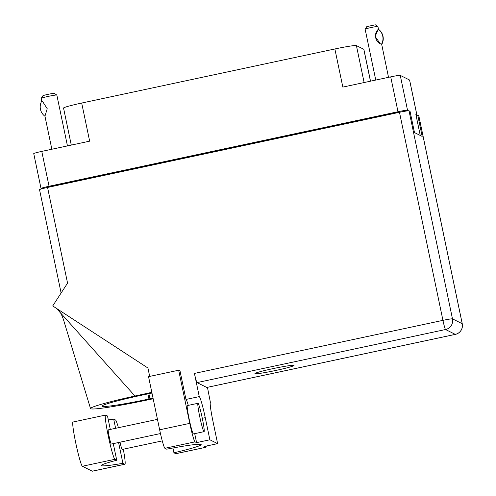 <?xml version="1.0" encoding="UTF-8"?>
<svg xmlns="http://www.w3.org/2000/svg" width="496" height="496" viewBox="0 0 496 496"><rect width="100%" height="100%" fill="white"/><g stroke="black" fill="none" stroke-linecap="round" stroke-linejoin="round"><path stroke-width="0.74" d="M416.063 115.326A8.99 0.533 168.2 0 0 416.894 114.917A8.99 0.533 168.2 0 0 416.857 114.886L415.865 114.39L420.267 135.464M71.281 145.086L63.55 108.06A20.305 1.203 -11.8 0 1 81.691 103.044L334.868 48.968L342.835 87.091L390.712 76.868A8.99 0.533 -11.8 0 1 400.253 75.38L409.578 80.017A8.99 0.533 -11.8 0 1 409.609 80.054L416.894 114.917M408.537 110.775L407.532 110.242A8.99 0.533 168.2 0 0 397.997 111.73L49.061 186.254A8.99 0.533 168.2 0 0 41.025 188.474A8.99 0.533 168.2 0 0 41.056 188.511L41.745 188.852M41.025 188.474L33.74 153.611A8.99 0.533 -11.8 0 1 41.776 151.392L89.652 141.168L81.691 103.044M334.868 48.968A20.305 1.203 -11.8 0 1 356.407 45.607L363.797 49.284A20.305 1.203 -11.8 0 1 363.872 49.358L370.518 81.183M390.079 114.309L389.986 113.882L58.305 184.723L58.398 185.144M48.906 187.172A10.881 0.645 -11.8 0 1 58.305 184.723M389.986 113.882A10.881 0.645 -11.8 0 1 400.675 112.053M108.333 419.982A44.094 2.616 168.2 0 0 113.683 419.089L115.537 420.019A22.624 1.693 -102.1 0 1 118.408 427.707M199.776 416.863A14.502 1.085 77.9 0 0 204.048 431.663A14.502 1.085 77.9 0 0 202.256 418.097A14.502 1.085 77.9 0 0 197.991 403.291A14.502 1.085 77.9 0 0 199.776 416.863M197.991 403.291L187.383 405.561A14.502 1.085 77.9 0 0 189.168 419.126A14.502 1.085 77.9 0 0 193.44 433.926L204.048 431.663M276.173 370.376A19.945 1.184 168.2 0 0 293.985 365.447A19.945 1.184 168.2 0 0 272.763 368.677A19.945 1.184 168.2 0 0 254.944 373.606A19.945 1.184 168.2 0 0 276.173 370.376M162.26 440.888L122.152 449.457A7.254 0.546 -102.1 0 1 120.044 442.184M160.468 433.554L111.302 444.056A7.254 0.546 -102.1 0 1 109.17 436.654A7.254 0.546 -102.1 0 1 108.271 429.871L157.468 419.362M113.683 419.089L115.605 428.302M118.575 442.5L122.921 463.307L124.775 464.231L92.244 471.181L82.348 466.259A22.624 1.693 -102.1 0 1 75.938 443.846A22.624 1.693 -102.1 0 1 73.005 422.022L105.536 415.071A22.624 1.693 -102.1 0 1 105.648 415.09L107.502 416.014L110.304 429.437M123.306 449.209A22.624 1.693 -102.1 0 1 124.887 464.25A22.624 1.693 -102.1 0 1 124.775 464.231M188.282 405.368A20.671 1.55 -102.1 0 0 185.975 399.441L180.005 370.884L178.672 370.221L189.776 423.367A18.129 1.358 77.9 0 0 195.027 441.855L164.901 448.285A18.129 1.358 -102.1 0 1 159.65 429.803L189.776 423.367M194.705 433.659L196.577 442.624L195.027 441.855M205.877 447.256A18.129 1.358 77.9 0 0 205.964 447.268L175.838 453.704A18.129 1.358 -102.1 0 1 175.751 453.685L205.877 447.256L204.327 446.481L217.62 443.641L209.876 439.785L205.257 417.675A20.671 1.55 77.9 0 0 199.268 396.602L194.426 373.426L442.94 320.354L399.478 112.301L47.566 187.457L67.555 283.123L52.712 305.939L147.938 368.02L149.693 376.408M205.964 447.268A18.129 1.358 77.9 0 0 206.187 446.084M175.751 453.685L173.935 452.786L172.937 448.006M173.935 452.786A44.094 2.616 168.2 0 0 201.178 444.596A44.094 2.616 168.2 0 0 166.712 449.19L164.901 448.285M178.672 370.221L148.546 376.65L159.65 429.803M399.478 112.301A8.99 0.533 -11.8 0 1 409.014 110.813L452.482 318.866L462.229 323.714L418.76 115.661L417.731 115.153L416.101 115.5M417.731 115.153L422.177 136.412L414.489 132.581L410.043 111.327L409.014 110.813M61.12 293.012L39.537 189.683A8.99 0.533 -11.8 0 1 47.566 187.457M418.76 115.661A8.99 0.533 -11.8 0 1 418.798 115.698L462.26 323.752A8.99 0.533 -11.8 0 0 462.229 323.714A8.99 8.953 116.5 0 1 455.291 334.372L445.544 329.524L197.03 382.596A8.99 0.676 -102.1 0 1 194.426 373.426M206.857 387.432A8.99 0.676 -102.1 0 1 206.82 387.457A8.99 0.676 -102.1 0 1 206.776 387.45L197.03 382.596M210.372 402.256L207.44 387.326M185.975 399.441L199.268 396.602M196.577 442.624L209.876 439.785M210.552 402.219A20.671 1.55 77.9 0 0 210.453 402.2A20.671 1.55 77.9 0 0 213.007 421.532L217.62 443.641M153.035 398.133A44.094 2.616 -11.8 0 1 149.947 398.803L148.949 399.013A44.094 2.616 -11.8 0 1 102.021 406.156A44.094 2.616 -11.8 0 1 141.41 395.262L142.408 395.052A44.094 2.616 -11.8 0 1 151.974 393.074M151.826 392.336L134.968 396.019A54.393 3.224 168.2 0 0 90.532 408.58A54.393 3.224 168.2 0 0 144.243 400.638L153.171 398.772M56.563 308.45L134.968 396.019M113.274 443.635L116.74 460.232L114.886 459.308A22.624 1.693 -102.1 0 1 108.469 436.895A22.624 1.693 -102.1 0 1 105.536 415.071M116.74 460.232A44.094 2.616 168.2 0 0 101.283 465.533A44.094 2.616 168.2 0 0 122.921 463.307M124.887 464.25L92.355 471.2A22.624 1.693 -102.1 0 1 92.244 471.181M365.155 29.19A6.529 0.384 -11.8 0 1 365.13 29.165A6.529 0.384 -11.8 0 1 365.137 29.14A6.529 0.384 -11.8 0 1 371.392 27.466A6.529 0.384 -11.8 0 1 377.884 26.474A6.529 0.384 -11.8 0 1 377.89 26.48A6.529 0.384 -11.8 0 1 377.909 26.499A6.529 0.384 -11.8 0 1 377.896 26.53M381.567 44.15L381.833 44.287A11.675 11.625 -63.5 0 0 378.739 29.475L378.467 29.338A11.675 11.625 116.5 0 1 381.567 44.15L381.269 44.212A8.99 8.953 116.5 0 1 381.226 44.194M366.835 26.61L375.317 24.8L377.89 26.48M380.358 43.815A8.99 8.953 116.5 0 1 378.175 29.4L378.479 29.307M378.175 29.4L375.125 36.45L380.277 43.772L381.833 44.287M41.255 98.369A7.979 0.471 -11.8 0 1 41.224 98.338A7.979 0.471 -11.8 0 1 41.23 98.307A7.979 0.471 -11.8 0 1 48.875 96.255A7.979 0.471 -11.8 0 1 56.811 95.046A7.979 0.471 -11.8 0 1 56.823 95.052A7.979 0.471 -11.8 0 1 56.842 95.077L67.456 145.905M44.752 116.107A11.675 11.625 116.5 0 1 41.645 101.246L42.575 101.482L47.225 108.723L44.987 116.058A8.99 8.953 116.5 0 1 44.987 116.058M41.844 101.203L41.887 101.196A8.99 8.953 116.5 0 1 42.662 101.531M41.23 98.307L42.916 95.747A5.803 0.341 -11.8 0 1 48.472 94.252A5.803 0.341 -11.8 0 1 54.244 93.372A5.803 0.341 -11.8 0 1 54.25 93.378A5.803 0.341 -11.8 0 1 54.256 93.378L56.823 95.052M416.857 114.886L409.578 80.017M400.253 75.38L407.532 110.242M397.997 111.73L390.712 76.868M41.776 151.392L49.061 186.254M356.407 45.607L364.126 82.547M370.462 81.195L363.797 49.284M206.776 387.45L455.291 334.372A8.99 0.676 77.9 0 0 455.334 334.385A8.99 0.676 77.9 0 0 455.371 334.36M148.881 393.7L149.947 398.803M147.882 393.898L148.949 399.013M442.94 320.354A8.99 0.676 77.9 0 0 445.544 329.524A8.99 8.953 116.5 0 0 452.482 318.866A8.99 0.533 168.2 0 0 442.94 320.354M202.3 418.308L205.257 417.675M114.886 459.308L82.348 466.259M90.532 408.58L63.432 319.505C60.369 311.37 60.593 313.553 59.706 311.959M206.82 387.457L455.334 334.385A8.99 8.99 0 0 0 462.26 323.752M388.529 77.333L381.691 44.367M378.498 29.32L377.909 26.499M366.823 26.579L365.137 29.14M375.763 80.061L365.13 29.165M51.857 149.24L44.956 116.213M41.763 101.196L41.224 98.338"/></g></svg>
